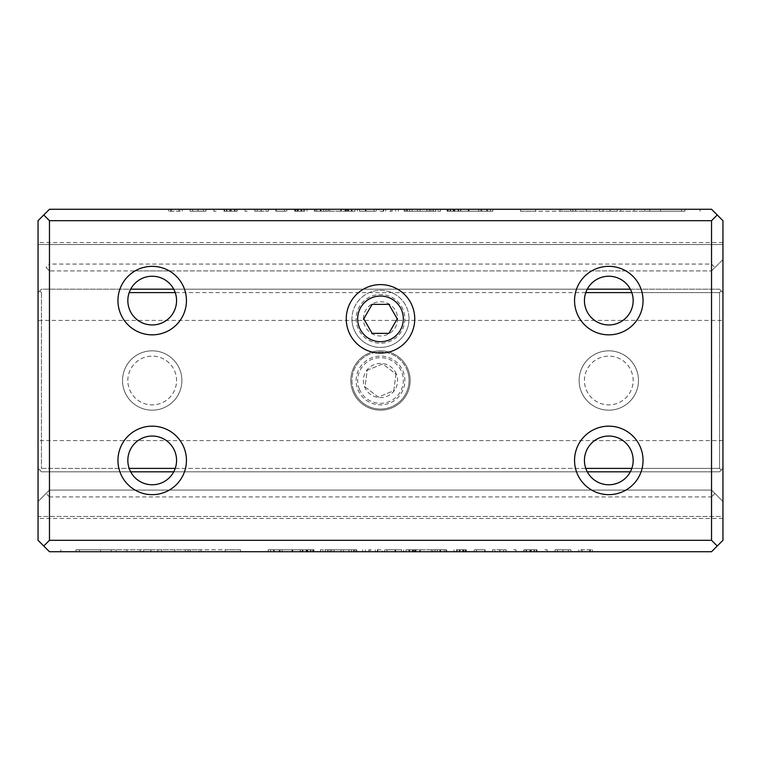 <?xml version="1.0" encoding="UTF-8"?>
<svg xmlns="http://www.w3.org/2000/svg" width="761" height="761" viewBox="0 0 761 761"><rect width="100%" height="100%" fill="white"/><g stroke="black" fill="none" stroke-linecap="round" stroke-linejoin="round"><path stroke-width="0.57" stroke-dasharray="3.81 2.85" d="M426.883 209.275L433.237 209.275L426.883 209.275L426.883 211.216L433.237 211.216L426.883 211.216M440.476 209.275L426.931 209.275L440.476 209.275L440.476 211.216L426.931 211.216L440.476 211.216M437.994 209.275L433.237 209.275L437.994 209.275L437.994 211.216M610.274 209.275L575.573 209.275L610.274 209.275M389.708 209.275L398.326 209.275L389.708 209.275L389.708 211.216L392.267 211.216L392.267 209.275M470.983 209.275L468.662 209.275L470.983 209.275L470.983 211.216L468.662 211.216L470.983 211.216L470.983 209.275M351.173 209.275L345.009 209.275L351.173 209.275L351.173 211.216L345.009 211.216L351.173 211.216M216.153 209.275L213.831 209.275L216.153 209.275L216.153 211.216L213.831 211.216L216.153 211.216L216.153 209.275M376.372 209.275L365.385 209.275L376.372 209.275L376.372 211.216L376.372 209.275M365.936 209.275L374.051 209.275L365.936 209.275L365.936 211.216L374.051 211.216L365.385 211.216L376.372 211.216L365.575 211.216L374.051 211.216L374.051 209.275L374.051 211.216L365.936 211.216L365.936 209.275M684.852 209.275L649.761 209.275L684.852 209.275L684.852 211.216L649.761 211.216L684.852 211.216M303.706 209.275L298.074 209.275L303.706 209.275L303.706 211.216L303.706 209.275M458.312 209.275L447.658 209.275L460.605 209.275L450.074 209.275L458.312 209.275L458.312 211.216L450.074 211.216L460.605 211.216L447.658 211.216L458.312 211.216M366.06 209.275L359.506 209.275L366.06 209.275L366.06 211.216L366.06 209.275M468.491 209.275L492.843 209.275L447.021 209.275L468.491 209.275L468.491 211.216L447.021 211.216L492.843 211.216L468.491 211.216M561.989 209.275L610.065 209.275L561.989 209.275L561.989 211.216L572.852 211.216L572.852 209.275M612.966 209.275L681.533 209.275L612.966 209.275L612.966 211.216L681.533 211.216L561.989 211.216M681.533 209.275L681.533 211.216L681.533 209.275M620.795 209.275L620.795 211.216L620.776 209.275M610.065 209.275L610.065 211.216L610.075 209.275L610.065 211.216L612.966 211.216M599.345 209.275L599.345 211.216L599.335 209.275M182.202 209.275L168.552 209.275L182.202 209.275L182.202 211.216L182.202 209.275M487.915 209.275L478.745 209.275L487.915 209.275L487.915 211.216L478.745 211.216L487.915 211.216M247.315 209.275L244.994 209.275L247.315 209.275L247.315 211.216L244.994 211.216L247.315 211.216L247.315 209.275M711.535 540.31L717.243 546.018L722.95 540.31L722.95 220.69L711.535 209.275L49.465 209.275L38.05 220.69L38.05 259.501L38.05 242.531L38.05 244.528L722.95 244.528L722.95 242.531L722.95 244.528L38.05 244.528L38.05 540.31L43.758 546.018L49.465 540.31L49.465 496.933L711.535 496.933L711.535 540.31L49.465 540.31M300.833 209.275L294.678 209.275L300.833 209.275L300.833 211.216L294.678 211.216L300.833 211.216M412.043 209.275C422.526 209.275 422.526 209.275 412.043 209.275C422.526 209.275 422.526 209.275 412.043 209.275C401.57 209.275 401.57 209.275 412.043 209.275C401.57 209.275 401.57 209.275 412.043 209.275L412.043 211.216C401.57 211.216 401.57 211.216 412.043 211.216C401.57 211.216 401.57 211.216 412.043 211.216C422.526 211.216 422.526 211.216 412.043 211.216C422.526 211.216 422.526 211.216 412.043 211.216L412.043 209.275M286.84 209.275L275.853 209.275L286.84 209.275L286.84 211.216L286.84 209.275M276.405 209.275L284.519 209.275L276.405 209.275L276.405 211.216L284.519 211.216L275.853 211.216L286.84 211.216L276.043 211.216L284.519 211.216L284.519 209.275L284.519 211.216L276.405 211.216L276.405 209.275M198.003 209.275C208.485 209.275 208.485 209.275 198.003 209.275C208.485 209.275 208.485 209.275 198.003 209.275C187.529 209.275 187.529 209.275 198.003 209.275C187.529 209.275 187.529 209.275 198.003 209.275L198.003 211.216C187.529 211.216 187.529 211.216 198.003 211.216C187.529 211.216 187.529 211.216 198.003 211.216C208.485 211.216 208.485 211.216 198.003 211.216C208.485 211.216 208.485 211.216 198.003 211.216L198.003 209.275M346.959 209.275L315.073 209.275L346.959 209.275L346.959 211.216L315.073 211.216L346.959 211.216M254.83 209.275L261.185 209.275L254.83 209.275L254.83 211.216L261.185 211.216L254.83 211.216M268.424 209.275L254.878 209.275L268.424 209.275L268.424 211.216L254.878 211.216L268.424 211.216M265.941 209.275L261.185 209.275L265.941 209.275L265.941 211.216M405.052 209.275L435.711 209.275L405.052 209.275L405.052 211.216L435.711 211.216L405.052 211.216M378.921 209.275L383.706 209.275L378.921 209.275L378.921 211.216L383.706 211.216L383.706 209.275L383.706 211.216L378.921 211.216L378.921 209.275M234.645 209.275L224.571 209.275L236.937 209.275L226.407 209.275L234.645 209.275L234.645 211.216L226.407 211.216L236.937 211.216L224.571 211.216L234.645 211.216M234.474 209.275L223.991 209.275L234.474 209.275L234.474 211.216L223.991 211.216L234.474 211.216M319.943 209.275L326.003 209.275L314.274 209.275L319.943 209.275L319.943 211.216L314.274 211.216L326.003 211.216L319.943 211.216M535.63 209.275L570.721 209.275L520.495 209.275L535.63 209.275L535.63 211.216L520.495 211.216L520.495 209.275L520.495 211.216L570.721 211.216L535.63 211.216L535.649 209.275L535.649 211.216M76.148 551.725L111.239 551.725L76.148 551.725L76.148 549.784L111.239 549.784L76.148 549.784M457.294 551.725L462.926 551.725L457.294 551.725L457.294 549.784L457.294 551.725M474.16 551.725L485.147 551.725L474.16 551.725L474.16 549.784L474.16 551.725M484.595 551.725L476.481 551.725L484.595 551.725L484.595 549.784L476.481 549.784L485.147 549.784L474.16 549.784L484.957 549.784L476.481 549.784L476.481 551.725L476.481 549.784L484.595 549.784L484.595 551.725M302.688 551.725L313.342 551.725L300.395 551.725L310.926 551.725L302.688 551.725L302.688 549.784L310.926 549.784L300.395 549.784L313.342 549.784L302.688 549.784M506.17 551.725L499.815 551.725L506.17 551.725L506.17 549.784L499.815 549.784L506.17 549.784M492.576 551.725L506.122 551.725L492.576 551.725L492.576 549.784L506.122 549.784L492.576 549.784M495.059 551.725L499.815 551.725L495.059 551.725L495.059 549.784M578.798 551.725L592.448 551.725L578.798 551.725L578.798 549.784L578.798 551.725M526.355 551.725L536.429 551.725L524.063 551.725L534.593 551.725L526.355 551.725L526.355 549.784L534.593 549.784L524.063 549.784L536.429 549.784L526.355 549.784M526.526 551.725L537.009 551.725L526.526 551.725L526.526 549.784L537.009 549.784L526.526 549.784M409.827 551.725L415.991 551.725L409.827 551.725L409.827 549.784L415.991 549.784L409.827 549.784M150.726 551.725L185.427 551.725L150.726 551.725M513.685 551.725L516.006 551.725L513.685 551.725L513.685 549.784L516.006 549.784L513.685 549.784L513.685 551.725M334.117 551.725L327.763 551.725L334.117 551.725L334.117 549.784L327.763 549.784L334.117 549.784M320.524 551.725L334.069 551.725L320.524 551.725L320.524 549.784L334.069 549.784L320.524 549.784M323.006 551.725L327.763 551.725L323.006 551.725L323.006 549.784M460.167 551.725L466.322 551.725L460.167 551.725L460.167 549.784L466.322 549.784L460.167 549.784M273.085 551.725L282.255 551.725L273.085 551.725L273.085 549.784L282.255 549.784L273.085 549.784M43.758 546.018L49.465 551.725L711.535 551.725L717.243 546.018M562.997 551.725C552.515 551.725 552.515 551.725 562.997 551.725C552.515 551.725 552.515 551.725 562.997 551.725C573.471 551.725 573.471 551.725 562.997 551.725C573.471 551.725 573.471 551.725 562.997 551.725L562.997 549.784C573.471 549.784 573.471 549.784 562.997 549.784C573.471 549.784 573.471 549.784 562.997 549.784C552.515 549.784 552.515 549.784 562.997 549.784C552.515 549.784 552.515 549.784 562.997 549.784L562.997 551.725M225.37 551.725L190.279 551.725L240.505 551.725L225.37 551.725L225.37 549.784L240.505 549.784L240.505 551.725L240.505 549.784L190.279 549.784L225.37 549.784L225.351 551.725L225.351 549.784M441.057 551.725L434.997 551.725L446.726 551.725L441.057 551.725L441.057 549.784L446.726 549.784L434.997 549.784L441.057 549.784M292.509 551.725L268.157 551.725L313.979 551.725L292.509 551.725L292.509 549.784L313.979 549.784L268.157 549.784L292.509 549.784M355.948 551.725L325.289 551.725L355.948 551.725L355.948 549.784L325.289 549.784L355.948 549.784M382.079 551.725L377.294 551.725L382.079 551.725L382.079 549.784L377.294 549.784L377.294 551.725L377.294 549.784L382.079 549.784L382.079 551.725M371.292 551.725L362.674 551.725L371.292 551.725L371.292 549.784L368.733 549.784L368.733 551.725M544.847 551.725L547.169 551.725L544.847 551.725L544.847 549.784L547.169 549.784L544.847 549.784L544.847 551.725M384.628 551.725L395.615 551.725L384.628 551.725L384.628 549.784L384.628 551.725M395.064 551.725L386.949 551.725L395.064 551.725L395.064 549.784L386.949 549.784L395.615 549.784L384.628 549.784L395.425 549.784L386.949 549.784L386.949 551.725L386.949 549.784L395.064 549.784L395.064 551.725M290.017 551.725L292.338 551.725L290.017 551.725L290.017 549.784L292.338 549.784L290.017 549.784L290.017 551.725M348.957 551.725C338.474 551.725 338.474 551.725 348.957 551.725C338.474 551.725 338.474 551.725 348.957 551.725C359.43 551.725 359.43 551.725 348.957 551.725C359.43 551.725 359.43 551.725 348.957 551.725L348.957 549.784C359.43 549.784 359.43 549.784 348.957 549.784C359.43 549.784 359.43 549.784 348.957 549.784C338.474 549.784 338.474 549.784 348.957 549.784C338.474 549.784 338.474 549.784 348.957 549.784L348.957 551.725M199.011 551.725L150.935 551.725L199.011 551.725L199.011 549.784L188.148 549.784L188.148 551.725M148.034 551.725L79.467 551.725L148.034 551.725L148.034 549.784L79.467 549.784L199.011 549.784M79.467 551.725L79.467 549.784L79.467 551.725M140.205 551.725L140.205 549.784L140.224 551.725M150.935 551.725L150.935 549.784L150.925 551.725L150.935 549.784L148.034 549.784M161.655 551.725L161.655 549.784L161.665 551.725M394.94 551.725L401.494 551.725L394.94 551.725L394.94 549.784L394.94 551.725M414.041 551.725L445.927 551.725L414.041 551.725L414.041 549.784L445.927 549.784L414.041 549.784M711.535 264.067L714.96 267.491L711.535 270.916L711.535 490.084L49.465 490.084L38.05 501.499L38.05 518.469L38.05 516.472L722.95 516.472L722.95 518.469L722.95 516.472L38.05 516.472L38.05 501.499L49.465 490.084L711.535 490.084L49.465 490.084L49.465 270.916L711.535 270.916L135.116 270.916A34.245 34.245 0 0 0 125.955 322.597A34.245 34.245 0 0 0 178.445 322.597A34.245 34.245 0 0 0 169.284 270.916L591.716 270.916A34.245 34.245 0 0 0 582.555 322.597A34.245 34.245 0 0 0 635.045 322.597A34.245 34.245 0 0 0 625.884 270.916L49.465 270.916L46.041 267.491L49.465 264.067L49.465 220.69L711.535 220.69L711.535 264.067L49.465 264.067M711.535 490.084L722.95 501.499L711.535 490.084L722.95 501.499L722.95 516.472L722.95 501.499L711.535 490.084L49.465 490.084L38.05 501.499L49.465 490.084M714.96 267.491L722.95 259.501L722.95 244.528L722.95 259.501L711.535 270.916M625.884 270.916L591.716 270.916A34.245 34.245 0 0 1 625.884 270.916M169.284 270.916L135.116 270.916A34.245 34.245 0 0 1 169.284 270.916M346.255 318.859A34.245 34.245 0 0 0 397.623 348.519A34.245 34.245 0 0 0 397.623 289.199A34.245 34.245 0 0 0 346.255 318.859M625.884 490.084A34.245 34.245 0 0 0 635.045 438.403A34.245 34.245 0 0 0 582.555 438.403A34.245 34.245 0 0 0 625.884 490.084M169.284 490.084A34.245 34.245 0 0 0 178.445 438.403A34.245 34.245 0 0 0 125.955 438.403A34.245 34.245 0 0 0 169.284 490.084M717.243 214.983L711.535 220.69M49.465 220.69L43.758 214.983M714.96 493.508L711.535 496.933M49.465 496.933L46.041 493.508M176.571 300.595A24.371 24.371 0 0 1 129.294 308.909A24.371 24.371 0 0 1 140.043 279.477A24.371 24.371 0 0 1 176.571 300.595M176.571 460.405A24.371 24.371 0 0 1 140.043 481.523A24.371 24.371 0 0 1 156.424 436.405A24.371 24.371 0 0 1 176.571 460.405M633.171 300.595A24.371 24.371 0 0 1 585.894 308.909A24.371 24.371 0 0 1 596.643 279.477A24.371 24.371 0 0 1 633.171 300.595M633.171 460.405A24.371 24.371 0 0 1 596.643 481.523A24.371 24.371 0 0 1 613.024 436.405A24.371 24.371 0 0 1 633.171 460.405M404.871 318.859A24.371 24.371 0 0 1 380.5 343.23A24.371 24.371 0 0 1 356.129 318.859A24.371 24.371 0 0 1 380.5 294.488A24.371 24.371 0 0 1 404.871 318.859A24.371 24.371 0 0 1 368.314 339.958A24.371 24.371 0 0 1 368.314 297.76A24.371 24.371 0 0 1 404.871 318.859M49.465 270.916L46.041 267.491M562.969 549.784C570.16 549.784 570.16 549.784 562.969 549.784C570.16 549.784 570.16 549.784 562.969 549.784C555.787 549.784 555.787 549.784 562.969 549.784C555.787 549.784 555.787 549.784 562.969 549.784L562.969 551.725C570.16 551.725 570.16 551.725 562.969 551.725C570.16 551.725 570.16 551.725 562.969 551.725C555.787 551.725 555.787 551.725 562.969 551.725C555.787 551.725 555.787 551.725 562.969 551.725L562.969 549.784M190.279 549.784L190.279 551.725M200.99 549.784L200.99 551.725M279.82 549.784L270.526 549.784L279.82 549.784L279.82 551.725L270.526 551.725L279.82 551.725M268.205 549.784L268.205 551.725L268.205 549.784M282.255 549.784L282.255 551.725M270.526 549.784L270.526 551.725L270.526 549.784M444.262 549.784L437.309 549.784L444.262 549.784L444.262 551.725L440.667 551.725L444.262 551.725M446.726 549.784L446.726 551.725M434.997 549.784L434.997 551.725L434.997 549.784M437.309 549.784L437.309 551.725L440.667 551.725L437.309 551.725L437.309 549.784M463.449 549.784L456.353 549.784L463.449 549.784L463.449 551.725L459.758 551.725L463.449 551.725M465.941 549.784L465.941 551.725M454.032 549.784L454.032 551.725L454.032 549.784M456.353 549.784L456.353 551.725L459.758 551.725L456.353 551.725L456.353 549.784M463.839 549.784L463.839 551.725M466.322 549.784L466.322 551.725M462.745 549.784L462.745 551.725M331.539 549.784L331.539 551.725M331.606 549.784L331.606 551.725M334.069 549.784L334.069 551.725M516.006 549.784L516.006 551.725L516.006 549.784M150.726 549.784L185.427 549.784L150.726 549.784M157.86 549.784L157.86 551.725M185.427 549.784L185.427 551.725M174.716 549.784L174.716 551.725M150.783 549.784L150.783 551.725M126.878 549.784L126.878 551.725M116.167 549.784L116.167 551.725M306.236 549.784L274.15 549.784L306.236 549.784L306.236 551.725L291.977 551.725L306.236 551.725M268.157 549.784L268.157 551.725L268.157 549.784M274.15 549.784L274.15 551.725L291.977 551.725L274.15 551.725L274.15 549.784M313.979 549.784L313.979 551.725M377.294 549.784L377.294 551.725M353.713 549.784L353.713 551.725M330.112 549.784L330.112 551.725M325.289 549.784L325.289 551.725L325.289 549.784M330.074 549.784L330.074 551.725L330.074 549.784M351.477 549.784L351.477 551.725M368.733 549.784L371.292 549.784M377.789 549.784L377.789 551.725M375.278 549.784L375.278 551.725M370.112 549.784L370.112 551.725M365.28 549.784L365.28 551.725M362.674 549.784L362.674 551.725M547.169 549.784L547.169 551.725L547.169 549.784M395.615 549.784L395.615 551.725L395.615 549.784M386.949 549.784L386.949 551.725L386.949 549.784M395.425 549.784L395.425 551.725L395.425 549.784M292.338 549.784L292.338 551.725L292.338 549.784M413.109 549.784L406.013 549.784L413.109 549.784L413.109 551.725L409.418 551.725L413.109 551.725M415.601 549.784L415.601 551.725M403.691 549.784L403.691 551.725L403.691 549.784M406.013 549.784L406.013 551.725L409.418 551.725L406.013 551.725L406.013 549.784M413.499 549.784L413.499 551.725M415.991 549.784L415.991 551.725M412.414 549.784L412.414 551.725M523.872 549.784L523.872 551.725L523.872 549.784M537.009 549.784L537.009 551.725M534.089 549.784L534.089 551.725M536.429 549.784L536.429 551.725L536.429 549.784M524.063 549.784L524.063 551.725M534.593 549.784L534.593 551.725M580.947 549.784L592.448 549.784L580.947 549.784L580.947 551.725L580.947 549.784M589.594 549.784L589.594 551.725M592.448 549.784L592.448 551.725L592.448 549.784M590.346 549.784L590.346 551.725L590.346 549.784M582.108 549.784L582.108 551.725M503.582 549.784L503.582 551.725M503.658 549.784L503.658 551.725M506.122 549.784L506.122 551.725M300.205 549.784L300.205 551.725L300.205 549.784M313.342 549.784L313.342 551.725M302.859 549.784L302.859 551.725M310.412 549.784L310.412 551.725M312.761 549.784L312.761 551.725L312.761 549.784M300.395 549.784L300.395 551.725M310.926 549.784L310.926 551.725M485.147 549.784L485.147 551.725L485.147 549.784M476.481 549.784L476.481 551.725L476.481 549.784M484.957 549.784L484.957 551.725L484.957 549.784M462.926 549.784L457.294 549.784L462.926 549.784L462.926 551.725L462.926 549.784M60.88 549.784L60.88 551.725L60.88 549.784M76.033 549.784L76.033 551.725L76.033 549.784M100.528 549.784L100.528 551.725M111.239 549.784L111.239 551.725M348.928 549.784C356.119 549.784 356.119 549.784 348.928 549.784C356.119 549.784 356.119 549.784 348.928 549.784C341.746 549.784 341.746 549.784 348.928 549.784C341.746 549.784 341.746 549.784 348.928 549.784L348.928 551.725C356.119 551.725 356.119 551.725 348.928 551.725C356.119 551.725 356.119 551.725 348.928 551.725C341.746 551.725 341.746 551.725 348.928 551.725C341.746 551.725 341.746 551.725 348.928 551.725L348.928 549.784M150.954 549.784L150.954 551.725M188.148 549.784L150.935 549.784M401.494 549.784L394.94 549.784L401.494 549.784L401.494 551.725L401.494 549.784M414.507 549.784L414.507 551.725L414.507 549.784M420.253 549.784L420.253 551.725L420.253 549.784M440.296 549.784L440.296 551.725L440.296 549.784M445.927 549.784L445.927 551.725L445.927 549.784M420.015 549.784L420.015 551.725M419.672 549.784L419.672 551.725M244.994 211.216L244.994 209.275L244.994 211.216M297.551 211.216L304.647 211.216L297.551 211.216L297.551 209.275L301.242 209.275L297.551 209.275M295.059 211.216L295.059 209.275M306.968 211.216L306.968 209.275L306.968 211.216M304.647 211.216L304.647 209.275L301.242 209.275L304.647 209.275L304.647 211.216M297.161 211.216L297.161 209.275M294.678 211.216L294.678 209.275M298.255 211.216L298.255 209.275M481.18 211.216L490.474 211.216L481.18 211.216L481.18 209.275L490.474 209.275L481.18 209.275M492.795 211.216L492.795 209.275L492.795 211.216M478.745 211.216L478.745 209.275M490.474 211.216L490.474 209.275L490.474 211.216M180.053 211.216L168.552 211.216L180.053 211.216L180.053 209.275L180.053 211.216M171.406 211.216L171.406 209.275M168.552 211.216L168.552 209.275L168.552 211.216M170.654 211.216L170.654 209.275L170.654 211.216M178.892 211.216L178.892 209.275M610.046 211.216L610.046 209.275M572.852 211.216L610.065 211.216M412.072 211.216C404.881 211.216 404.881 211.216 412.072 211.216C404.881 211.216 404.881 211.216 412.072 211.216C419.254 211.216 419.254 211.216 412.072 211.216C419.254 211.216 419.254 211.216 412.072 211.216L412.072 209.275C404.881 209.275 404.881 209.275 412.072 209.275C404.881 209.275 404.881 209.275 412.072 209.275C419.254 209.275 419.254 209.275 412.072 209.275C419.254 209.275 419.254 209.275 412.072 209.275L412.072 211.216M275.853 211.216L275.853 209.275L275.853 211.216M284.519 211.216L284.519 209.275L284.519 211.216M276.043 211.216L276.043 209.275L276.043 211.216M454.764 211.216L486.85 211.216L454.764 211.216L454.764 209.275L469.023 209.275L454.764 209.275M492.843 211.216L492.843 209.275L492.843 211.216M486.85 211.216L486.85 209.275L469.023 209.275L486.85 209.275L486.85 211.216M447.021 211.216L447.021 209.275M359.506 211.216L366.06 211.216L359.506 211.216L359.506 209.275L359.506 211.216M460.795 211.216L460.795 209.275L460.795 211.216M447.658 211.216L447.658 209.275M458.141 211.216L458.141 209.275M450.588 211.216L450.588 209.275M448.239 211.216L448.239 209.275L448.239 211.216M460.605 211.216L460.605 209.275M450.074 211.216L450.074 209.275M298.074 211.216L303.706 211.216L298.074 211.216L298.074 209.275L298.074 211.216M700.12 211.216L700.12 209.275L700.12 211.216M684.967 211.216L684.967 209.275L684.967 211.216M660.472 211.216L660.472 209.275M649.761 211.216L649.761 209.275M365.385 211.216L365.385 209.275L365.385 211.216M374.051 211.216L374.051 209.275L374.051 211.216M365.575 211.216L365.575 209.275L365.575 211.216M213.831 211.216L213.831 209.275L213.831 211.216M198.031 211.216C190.84 211.216 190.84 211.216 198.031 211.216C190.84 211.216 190.84 211.216 198.031 211.216C205.213 211.216 205.213 211.216 198.031 211.216C205.213 211.216 205.213 211.216 198.031 211.216L198.031 209.275C190.84 209.275 190.84 209.275 198.031 209.275C190.84 209.275 190.84 209.275 198.031 209.275C205.213 209.275 205.213 209.275 198.031 209.275C205.213 209.275 205.213 209.275 198.031 209.275L198.031 211.216M346.493 211.216L346.493 209.275L346.493 211.216M340.747 211.216L340.747 209.275L340.747 211.216M320.704 211.216L320.704 209.275L320.704 211.216M315.073 211.216L315.073 209.275L315.073 211.216M340.985 211.216L340.985 209.275M341.328 211.216L341.328 209.275M257.418 211.216L257.418 209.275M257.342 211.216L257.342 209.275M254.878 211.216L254.878 209.275M383.706 211.216L383.706 209.275M407.287 211.216L407.287 209.275M430.888 211.216L430.888 209.275M435.711 211.216L435.711 209.275L435.711 211.216M430.926 211.216L430.926 209.275L430.926 211.216M409.523 211.216L409.523 209.275M237.128 211.216L237.128 209.275L237.128 211.216M223.991 211.216L223.991 209.275M226.911 211.216L226.911 209.275M224.571 211.216L224.571 209.275L224.571 211.216M236.937 211.216L236.937 209.275M226.407 211.216L226.407 209.275M347.891 211.216L354.987 211.216L347.891 211.216L347.891 209.275L351.582 209.275L347.891 209.275M345.399 211.216L345.399 209.275M357.309 211.216L357.309 209.275L357.309 211.216M354.987 211.216L354.987 209.275L351.582 209.275L354.987 209.275L354.987 211.216M347.501 211.216L347.501 209.275M345.009 211.216L345.009 209.275M348.586 211.216L348.586 209.275M468.662 211.216L468.662 209.275L468.662 211.216M392.267 211.216L389.708 211.216M383.211 211.216L383.211 209.275M385.722 211.216L385.722 209.275M390.888 211.216L390.888 209.275M395.72 211.216L395.72 209.275M398.326 211.216L398.326 209.275M610.274 211.216L575.573 211.216L610.274 211.216M603.14 211.216L603.14 209.275M575.573 211.216L575.573 209.275M586.284 211.216L586.284 209.275M610.217 211.216L610.217 209.275M634.122 211.216L634.122 209.275M644.833 211.216L644.833 209.275M429.461 211.216L429.461 209.275M429.394 211.216L429.394 209.275M426.931 211.216L426.931 209.275M316.738 211.216L323.691 211.216L316.738 211.216L316.738 209.275L320.333 209.275L316.738 209.275M314.274 211.216L314.274 209.275M326.003 211.216L326.003 209.275L326.003 211.216M323.691 211.216L323.691 209.275L320.333 209.275L323.691 209.275L323.691 211.216M570.721 211.216L570.721 209.275M560.01 211.216L560.01 209.275M359.411 389.242A22.83 22.83 0 0 1 383.468 357.86A22.83 22.83 0 0 1 398.621 394.388A22.83 22.83 0 0 1 359.411 389.242M395.967 374.089L393.789 390.688L378.322 397.099L365.033 386.911L367.211 370.312L382.678 363.901L395.967 374.089L393.789 390.688L378.322 397.099L365.033 386.911L367.211 370.312L382.678 363.901L395.967 374.089M396.319 373.946A17.123 17.123 0 0 0 366.916 370.084A17.123 17.123 0 0 0 378.274 397.48A17.123 17.123 0 0 0 396.319 373.946M354.141 391.43A28.538 28.538 0 0 0 391.43 406.859A28.538 28.538 0 0 0 406.859 369.57A28.538 28.538 0 0 1 376.79 408.79A28.538 28.538 0 0 1 357.851 363.14A28.538 28.538 0 0 1 406.859 369.57A28.538 28.538 0 0 0 369.57 354.141A28.538 28.538 0 0 0 354.141 391.43M630.327 289.18L130.673 289.18M631.82 468.395L719.525 468.395L719.525 292.605L721.238 290.892L719.525 289.18L41.475 289.18L38.05 292.605L38.05 468.395L38.05 292.605L38.05 320.41L38.05 292.605L41.475 289.18L719.525 289.18L721.238 290.892L719.525 292.605L631.82 292.605M129.18 292.605L719.525 292.605L719.525 468.395L721.238 470.108L719.525 471.82L41.475 471.82L719.525 471.82L41.475 471.82L39.762 470.108L41.475 468.395L129.18 468.395M350.821 380.5A29.679 29.679 0 0 1 395.34 354.797A29.679 29.679 0 0 1 395.34 406.203A29.679 29.679 0 0 1 350.821 380.5M579.121 380.5A29.679 29.679 0 0 1 623.639 354.797A29.679 29.679 0 0 1 623.639 406.203A29.679 29.679 0 0 1 579.121 380.5M122.521 380.5A29.679 29.679 0 0 1 167.04 354.797A29.679 29.679 0 0 1 167.04 406.203A29.679 29.679 0 0 1 122.521 380.5M175.22 468.395L585.78 468.395M585.78 292.605L175.22 292.605M41.475 292.605L41.475 468.395L41.475 292.605L39.762 290.892L41.475 292.605M130.673 471.82L41.475 471.82L38.05 468.395L39.762 470.108L41.475 468.395L719.525 468.395L721.238 470.108L722.95 468.395L722.95 440.59L722.95 468.395L719.525 471.82L722.95 468.395L722.95 292.605L722.95 468.395L719.525 471.82L630.327 471.82M587.273 471.82L173.727 471.82M173.727 289.18L587.273 289.18M410.179 380.5A29.679 29.679 0 0 0 365.661 354.797A29.679 29.679 0 0 0 365.661 406.203A29.679 29.679 0 0 0 410.179 380.5M638.479 380.5A29.679 29.679 0 0 0 593.961 354.797A29.679 29.679 0 0 0 593.961 406.203A29.679 29.679 0 0 0 638.479 380.5M181.879 380.5A29.679 29.679 0 0 0 137.361 354.797A29.679 29.679 0 0 0 137.361 406.203A29.679 29.679 0 0 0 181.879 380.5M722.95 320.41L722.95 292.605L719.525 289.18L722.95 292.605L722.95 320.41L38.05 320.41M39.762 470.108L41.475 471.82L39.762 470.108M722.95 440.59L38.05 440.59M127.829 380.5A24.371 24.371 0 0 1 152.2 356.129A24.371 24.371 0 0 1 176.571 380.5A24.371 24.371 0 0 1 152.2 404.871A24.371 24.371 0 0 1 127.829 380.5A24.371 24.371 0 0 1 164.386 359.401A24.371 24.371 0 0 1 164.386 401.599A24.371 24.371 0 0 1 127.829 380.5M584.429 380.5A24.371 24.371 0 0 1 608.8 356.129A24.371 24.371 0 0 1 633.171 380.5A24.371 24.371 0 0 1 608.8 404.871A24.371 24.371 0 0 1 584.429 380.5A24.371 24.371 0 0 1 620.986 359.401A24.371 24.371 0 0 1 620.986 401.599A24.371 24.371 0 0 1 584.429 380.5M356.129 380.5A24.371 24.371 0 0 1 380.5 356.129A24.371 24.371 0 0 1 404.871 380.5A24.371 24.371 0 0 1 380.5 404.871A24.371 24.371 0 0 1 356.129 380.5A24.371 24.371 0 0 1 392.686 359.401A24.371 24.371 0 0 1 392.686 401.599A24.371 24.371 0 0 1 356.129 380.5M722.95 292.605L721.238 290.892L722.95 292.605M38.05 292.605L39.762 290.892L38.05 292.605M363.377 318.859A17.123 17.123 0 0 1 389.061 304.029A17.123 17.123 0 0 1 389.061 333.689A17.123 17.123 0 0 1 363.377 318.859M409.038 318.859A28.538 28.538 0 0 1 380.5 347.397A28.538 28.538 0 0 1 351.963 318.859A28.538 28.538 0 0 0 394.769 343.572A28.538 28.538 0 0 0 394.769 294.146A28.538 28.538 0 0 0 351.963 318.859A28.538 28.538 0 0 1 380.5 290.322A28.538 28.538 0 0 1 409.038 318.859M363.758 318.859L372.129 333.356L388.871 333.356L397.242 318.859L388.871 304.362L372.129 304.362L363.758 318.859M279.239 549.784L279.239 551.725M273.703 549.784L273.703 551.725M280.105 549.784L280.105 551.725M274.236 549.784L274.236 551.725M273.827 549.784L273.827 551.725M439.915 549.784L439.915 551.725M440.667 549.784L440.667 551.725L440.667 549.784M459.273 549.784L459.273 551.725M462.802 549.784L462.802 551.725M465.237 549.784L465.237 551.725M459.758 549.784L459.758 551.725L459.758 549.784M327.763 549.784L327.763 551.725M327.991 549.784L327.991 551.725M143.696 549.784L143.696 551.725M307.834 549.784L307.834 551.725M292.738 549.784L292.738 551.725M291.977 549.784L291.977 551.725L291.977 549.784M408.942 549.784L408.942 551.725M412.462 549.784L412.462 551.725M414.897 549.784L414.897 551.725M409.418 549.784L409.418 551.725L409.418 549.784M530.369 549.784L530.369 551.725M530.436 549.784L530.436 551.725L530.417 549.784M531.283 549.784L531.283 551.725M530.636 549.784L530.636 551.725M525.946 549.784L525.946 551.725M529.837 549.784L529.837 551.725M499.815 549.784L499.815 551.725M500.034 549.784L500.034 551.725M306.702 549.784L306.702 551.725M306.769 549.784L306.769 551.725M307.615 549.784L307.615 551.725M306.75 549.784L306.75 551.725M306.968 549.784L306.968 551.725M302.279 549.784L302.279 551.725M306.169 549.784L306.169 551.725M431.449 549.784L431.449 551.725M432.8 549.784L432.8 551.725M301.727 211.216L301.727 209.275M298.198 211.216L298.198 209.275M295.763 211.216L295.763 209.275M301.242 211.216L301.242 209.275L301.242 211.216M481.761 211.216L481.761 209.275M487.297 211.216L487.297 209.275M480.895 211.216L480.895 209.275M486.764 211.216L486.764 209.275M487.173 211.216L487.173 209.275M453.166 211.216L453.166 209.275M468.262 211.216L468.262 209.275M469.023 211.216L469.023 209.275L469.023 211.216M454.298 211.216L454.298 209.275M454.231 211.216L454.231 209.275M453.385 211.216L453.385 209.275M454.25 211.216L454.25 209.275M454.032 211.216L454.032 209.275M458.721 211.216L458.721 209.275M454.831 211.216L454.831 209.275M329.551 211.216L329.551 209.275M328.2 211.216L328.2 209.275M261.185 211.216L261.185 209.275M260.966 211.216L260.966 209.275M230.631 211.216L230.631 209.275M230.564 211.216L230.564 209.275L230.583 211.216M229.717 211.216L229.717 209.275M230.364 211.216L230.364 209.275M235.054 211.216L235.054 209.275M231.163 211.216L231.163 209.275M352.058 211.216L352.058 209.275M348.538 211.216L348.538 209.275M346.103 211.216L346.103 209.275M351.582 211.216L351.582 209.275L351.582 211.216M617.304 211.216L617.304 209.275M433.237 211.216L433.237 209.275M433.009 211.216L433.009 209.275M321.085 211.216L321.085 209.275M320.333 211.216L320.333 209.275L320.333 211.216M722.95 518.469L38.05 518.469M722.95 242.531L38.05 242.531M570.921 549.784L570.921 551.725M555.054 549.784L555.054 551.725M568.41 551.725L568.41 549.784M557.537 551.725L557.537 549.784M356.88 549.784L356.88 551.725M341.014 549.784L341.014 551.725M354.369 551.725L354.369 549.784M343.496 551.725L343.496 549.784M404.12 211.216L404.12 209.275M419.986 211.216L419.986 209.275M406.631 209.275L406.631 211.216M417.504 209.275L417.504 211.216M190.079 211.216L190.079 209.275M205.946 211.216L205.946 209.275M192.59 209.275L192.59 211.216M203.463 209.275L203.463 211.216"/><path stroke-width="1.14" d="M49.465 540.31L43.758 546.018L38.05 540.31L38.05 220.69L49.465 209.275L711.535 209.275L722.95 220.69L722.95 540.31L717.243 546.018L711.535 540.31L711.535 220.69L49.465 220.69L49.465 540.31L711.535 540.31M717.243 546.018L711.535 551.725L49.465 551.725L43.758 546.018M414.745 318.859A34.245 34.245 0 0 1 363.377 348.519A34.245 34.245 0 0 1 363.377 289.199A34.245 34.245 0 0 1 414.745 318.859M643.045 460.405A34.245 34.245 0 0 1 591.678 490.065A34.245 34.245 0 0 1 591.678 430.745A34.245 34.245 0 0 1 643.045 460.405M643.045 300.595A34.245 34.245 0 0 1 591.678 330.255A34.245 34.245 0 0 1 591.678 270.935A34.245 34.245 0 0 1 643.045 300.595M186.445 460.405A34.245 34.245 0 0 1 135.078 490.065A34.245 34.245 0 0 1 135.078 430.745A34.245 34.245 0 0 1 186.445 460.405M186.445 300.595A34.245 34.245 0 0 1 135.078 330.255A34.245 34.245 0 0 1 135.078 270.935A34.245 34.245 0 0 1 186.445 300.595M711.535 220.69L717.243 214.983M43.758 214.983L49.465 220.69M176.571 300.595A24.371 24.371 0 0 1 140.014 321.694A24.371 24.371 0 0 1 140.014 279.496A24.371 24.371 0 0 1 176.571 300.595M176.571 460.405A24.371 24.371 0 0 1 140.014 481.504A24.371 24.371 0 0 1 140.014 439.306A24.371 24.371 0 0 1 176.571 460.405M633.171 300.595A24.371 24.371 0 0 1 596.614 321.694A24.371 24.371 0 0 1 596.614 279.496A24.371 24.371 0 0 1 633.171 300.595M633.171 460.405A24.371 24.371 0 0 1 596.614 481.504A24.371 24.371 0 0 1 596.614 439.306A24.371 24.371 0 0 1 633.171 460.405M129.18 468.395L175.22 468.395M585.78 468.395L631.82 468.395M631.82 292.605L585.78 292.605M175.22 292.605L129.18 292.605M630.327 471.82L587.273 471.82M173.727 471.82L130.673 471.82M130.673 289.18L173.727 289.18M587.273 289.18L630.327 289.18M403.33 318.859A22.83 22.83 0 0 0 369.085 299.092A22.83 22.83 0 0 0 369.085 338.626A22.83 22.83 0 0 0 403.33 318.859M363.758 318.859L372.129 333.356L388.871 333.356L397.242 318.859L388.871 304.362L372.129 304.362L363.758 318.859"/></g></svg>
